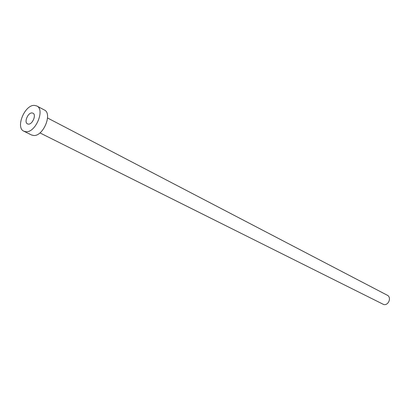 <?xml version="1.0" encoding="UTF-8"?>
<svg xmlns="http://www.w3.org/2000/svg" width="410" height="410" viewBox="0 0 410 410"><rect width="100%" height="100%" fill="white"/><g stroke="black" fill="none" stroke-linecap="round" stroke-linejoin="round"><path stroke-width="0.61" d="M28.382 124.127C32.482 124.599 36.618 114.697 32.969 113.175L32.016 112.94C27.9 112.535 23.821 122.4 27.49 123.902L28.382 124.127M47.555 117.988L387.271 295.21C391.781 297.26 388.618 305.67 383.755 304.548L39.939 132.901M36.787 105.975L44.28 109.936C52.849 113.565 43.132 136.72 33.517 135.479L31.498 134.967L23.893 131.22C15.242 127.705 24.754 104.56 34.466 105.396L36.787 105.975C45.346 109.588 35.521 132.937 25.917 131.728L23.893 131.22"/></g></svg>
